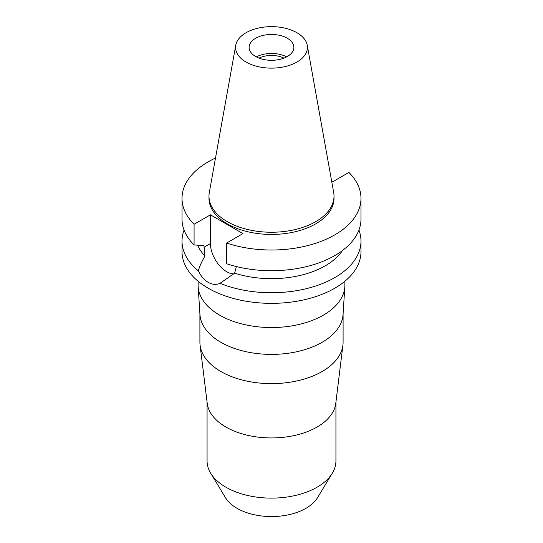 <?xml version="1.0" encoding="UTF-8"?>
<svg xmlns="http://www.w3.org/2000/svg" width="543" height="543" viewBox="0 0 543 543"><rect width="100%" height="100%" fill="white"/><g stroke="black" fill="none" stroke-linecap="round" stroke-linejoin="round"><path stroke-width="0.81" d="M255.678 38.254A22.372 12.917 0 0 0 249.128 47.39A22.372 12.917 0 0 0 262.941 59.323A22.372 12.917 0 0 0 287.322 56.52A22.372 12.917 0 0 0 293.872 47.39A22.372 12.917 0 0 0 280.059 35.458A22.372 12.917 0 0 0 255.678 38.254M256.337 56.886A22.372 12.917 180 0 1 286.663 56.886M283.948 58.121A18.971 10.955 0 0 0 259.052 58.121M207.066 402.064L207.066 460.919A64.434 37.202 0 0 0 210.67 473.184L225.501 497.7A48.721 28.127 0 0 0 305.953 508.316A48.721 28.127 0 0 0 317.499 497.7L332.33 473.184A64.434 37.202 0 0 0 335.934 460.919L335.934 402.064M210.67 473.184A64.434 37.202 0 0 0 317.058 487.22A64.434 37.202 0 0 0 332.33 473.184M342.911 345.212L335.771 403.374A64.434 37.202 180 0 1 317.058 427.049A64.434 37.202 180 0 1 248.965 435.595A64.434 37.202 180 0 1 207.229 403.374L200.089 345.212A71.595 41.336 0 0 0 246.461 381.016A71.595 41.336 0 0 0 322.121 371.521A71.595 41.336 0 0 0 342.911 345.212A71.595 41.336 0 0 0 343.095 342.294L343.095 313.834M199.905 313.834L199.905 342.294A71.595 41.336 0 0 0 200.089 345.212M344.832 286.752L343.04 314.594A71.595 41.336 180 0 1 322.121 342.294A71.595 41.336 180 0 1 245.334 351.538A71.595 41.336 180 0 1 199.96 314.594L198.168 286.752A73.38 42.368 0 0 0 244.683 324.612A73.38 42.368 0 0 0 323.39 315.137A73.38 42.368 0 0 0 344.832 286.752A73.38 42.368 0 0 0 344.88 285.177L344.88 281.26M198.12 281.26L198.12 285.177A73.38 42.368 0 0 0 198.168 286.752M331.685 181.362L332.567 181.871L348.918 172.43A89.486 51.666 180 0 1 360.986 198.344L360.986 219.046A89.486 51.666 0 0 1 334.78 255.577A89.486 51.666 0 0 1 226.607 263.742L226.607 243.04L242.959 233.605L210.433 214.824L194.082 224.266A89.486 51.666 180 0 1 182.014 198.344L182.014 219.046A89.486 51.666 0 0 0 194.082 244.961L203.971 245.585L204.962 256.024C201.704 261.665 199.491 266.593 198.324 270.814A89.486 51.666 180 0 1 182.014 241.072L182.014 251.687A89.486 51.666 0 0 0 237.257 299.424A89.486 51.666 0 0 0 334.78 288.218A89.486 51.666 0 0 0 360.986 251.687L360.986 241.072A89.486 51.666 180 0 1 334.78 277.609A89.486 51.666 180 0 1 219.983 283.317L234.637 273.163L236.49 266.05M182.014 241.072A89.486 51.666 180 0 1 184.07 230.062M198.324 270.814C200.883 276.102 204.182 279.957 208.22 282.374C212.34 284.668 216.263 284.98 219.983 283.317M233.734 273.923A22.996 13.276 60 0 1 226.696 271.71A22.996 13.276 60 0 1 210.433 243.542L210.433 214.824M197.618 245.192A76.068 43.915 0 0 0 204.962 256.024M358.93 230.062A89.486 51.666 180 0 1 360.986 241.072M234.637 273.163A76.068 43.915 0 0 0 325.284 265.798A76.068 43.915 0 0 0 342.511 250.486M360.986 198.344A89.486 51.666 180 0 1 334.78 234.881A89.486 51.666 180 0 1 226.607 243.04M182.014 198.344A89.486 51.666 180 0 1 208.22 161.814A89.486 51.666 180 0 1 215.496 158.047M208.994 196.159L208.994 198.344A62.506 36.089 0 0 0 247.581 231.691A62.506 36.089 0 0 0 315.7 223.865A62.506 36.089 0 0 0 334.006 198.344L334.006 196.159A62.506 36.089 180 0 1 315.7 221.673A62.506 36.089 180 0 1 247.581 229.499A62.506 36.089 180 0 1 208.994 196.159A62.506 36.089 180 0 1 209.326 192.432L235.75 45.252A35.94 20.749 180 0 1 246.088 32.716A35.94 20.749 180 0 1 283.521 27.836A35.94 20.749 180 0 1 307.25 45.252A35.94 20.749 180 0 1 296.912 62.058A35.94 20.749 180 0 1 256.052 66.124A35.94 20.749 180 0 1 235.75 45.252M194.082 224.266L194.082 244.961M307.25 45.252L333.673 192.432A62.506 36.089 180 0 1 334.006 196.159M203.971 247.275L210.433 243.542"/></g></svg>
